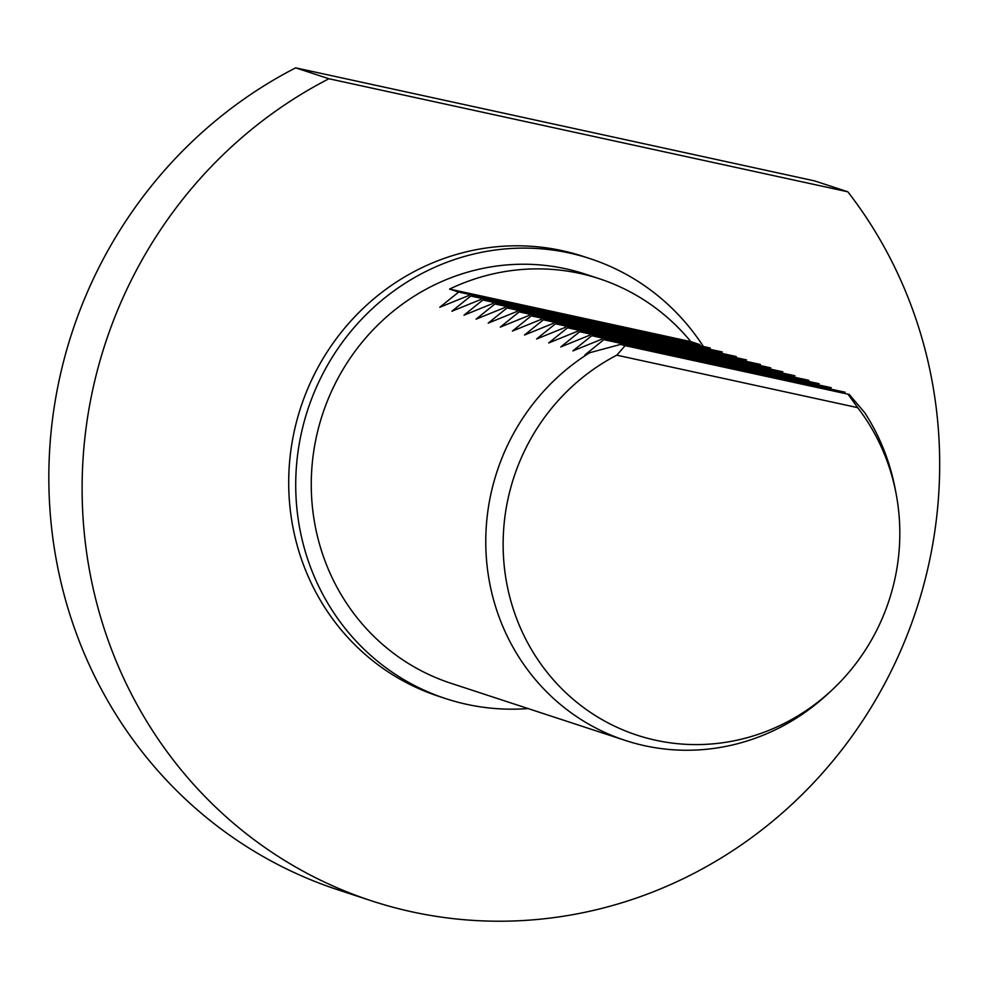 <?xml version="1.0" encoding="UTF-8"?>
<svg xmlns="http://www.w3.org/2000/svg" width="989" height="989" viewBox="0 0 989 989"><rect width="100%" height="100%" fill="white"/><g stroke="black" fill="none" stroke-linecap="round" stroke-linejoin="round"><path stroke-width="1.48" d="M848.03 394.191L620.548 344.432L625.159 345.643L616.79 355.175A206.664 197.429 108.2 0 0 535.408 655.954A206.664 197.429 108.2 0 0 831.625 690.384A206.664 197.429 108.2 0 0 896.108 493.721A206.664 197.429 108.2 0 0 857.686 407.653L848.03 394.191L625.159 345.643M603.859 339.672L845.138 392.237L603.859 339.672L585.006 354.866L589.778 352.702L620.548 344.432M849.032 394.215L864.646 412.586A215.318 205.687 -71.8 0 1 867.081 416.418A215.318 205.687 -71.8 0 1 895.181 488.85L896.108 493.721M831.625 690.384L828.003 693.759A215.318 205.687 -71.8 0 1 625.332 740.452A215.318 205.687 -71.8 0 1 486.687 561.863A215.318 205.687 -71.8 0 1 589.778 352.702M591.756 335.704L831.23 387.676L591.756 335.704L572.903 350.897L602.054 339.079M579.653 331.735L819.127 383.707L579.653 331.735L560.8 346.929L589.951 335.11M567.55 327.767L808.841 380.332L567.55 327.767L548.697 342.96L577.848 331.142M555.459 323.799L794.933 375.771L555.459 323.799L536.594 338.992L565.745 327.174M543.357 319.83L782.831 371.802L543.357 319.83L524.504 335.024L553.642 323.205M531.254 315.862L770.728 367.834L531.254 315.862L512.401 331.055L541.552 319.237M519.151 311.894L760.43 364.459L519.151 311.894L500.298 327.099L529.449 315.268M507.048 307.925L746.522 359.909L507.048 307.925L488.195 323.131L517.346 311.3M494.945 303.969L736.236 356.534L494.945 303.969L476.092 319.163L505.243 307.344M482.855 300.001L722.329 351.973L482.855 300.001L463.989 315.194L493.14 303.376M470.752 296.032L710.226 348.004L470.752 296.032L451.899 311.226L481.037 299.407M468.947 295.439L439.796 307.258L458.649 292.064L449.575 289.085A215.318 205.687 108.2 0 1 599.149 278.675A215.318 205.687 108.2 0 1 690.854 341.65L449.575 289.085M458.649 292.064L699.928 344.629L690.854 341.65M599.149 278.675L584.994 274.027A215.318 205.687 108.2 0 0 322.451 414.564A215.318 205.687 108.2 0 0 450.836 683.238L625.332 740.452M616.79 355.175L857.686 407.653M703.377 346.509A231.525 221.165 108.2 0 0 590.037 258.636A231.525 221.165 108.2 0 0 301.719 431.538A231.525 221.165 108.2 0 0 445.792 698.642A231.525 221.165 108.2 0 0 466.635 704.316A231.525 221.165 108.2 0 0 528.077 708.569M590.037 258.636L583.016 256.336A231.525 221.165 108.2 0 0 294.697 429.238A231.525 221.165 108.2 0 0 438.77 696.343L445.792 698.642M328.929 78.749L847.833 191.804L814.553 180.888L295.662 67.845L328.929 78.749A446.793 426.803 108.2 0 0 82.73 512.302A446.793 426.803 108.2 0 0 371.703 900.892A446.793 426.803 108.2 0 0 860.554 723.923A446.793 426.803 108.2 0 0 847.833 191.804M295.662 67.845A446.793 426.803 108.2 0 0 49.45 501.386A446.793 426.803 108.2 0 0 338.436 889.976L371.703 900.892"/></g></svg>
